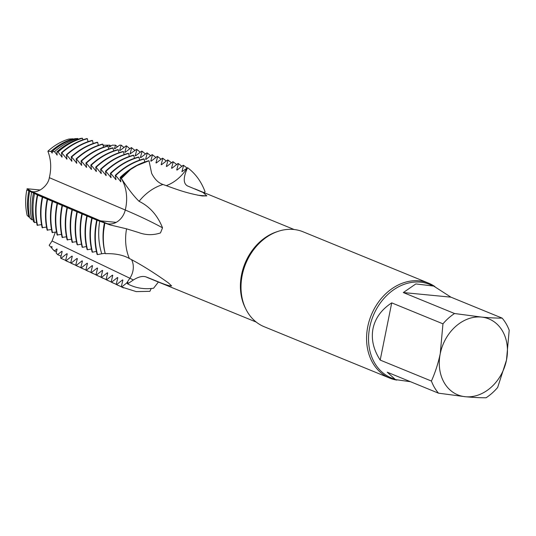 <?xml version="1.0" encoding="UTF-8"?>
<svg xmlns="http://www.w3.org/2000/svg" width="536" height="536" viewBox="0 0 536 536"><rect width="100%" height="100%" fill="white"/><g stroke="black" fill="none" stroke-linecap="round" stroke-linejoin="round"><path stroke-width="0.8" d="M120.587 177.57L130.416 169.577L120.975 177.992L120.198 177.403C128.854 169.101 138.415 163.547 148.867 160.726L137.042 165.537L130.449 169.55L137.042 165.537L149.001 160.773L151.648 173.356C154.643 179.265 158.435 182.977 163.024 184.498A50.009 39.939 112.3 0 0 139.072 201.315C149.752 206.554 157.571 215.385 162.529 227.813L160.485 232.919C153.122 235.364 145.799 235.224 138.509 232.49L126.563 228.818L110.108 224.932L104.822 223.036L104.748 223.405M77.472 244.738L77.077 244.563L77.472 244.738C74.96 234.299 74.906 223.351 77.311 211.881L94.524 218.661L92.152 218.199L99.468 220.765L97.096 220.303L106.724 223.479A16.415 13.112 112.3 0 0 125.277 210.018A41.038 32.77 112.3 0 0 120.975 177.992L121.391 178.468C127.849 188.484 133.739 196.102 139.072 201.315M47.885 151.219L50.92 151.407C57.7 145.336 65.084 141.136 73.07 138.811L68.802 139.079A57.446 45.882 112.3 0 0 47.885 151.219C51.054 159.494 51.543 168.311 49.339 177.677C48.079 186.273 37.145 194.206 30.787 191.138L106.724 223.479L99.689 221.214C97.86 232.731 98.544 243.579 101.74 253.763L105.156 253.3C102.577 243.706 102.329 233.562 104.413 222.869L99.689 221.214C97.874 232.845 98.557 243.692 101.74 253.763L97.505 254.62C94.725 243.759 94.584 232.316 97.096 220.303M106.101 279.591L101.425 277.474L107.334 272.77L107.716 272.925L106.081 279.671L106.483 279.859L112.399 275.156L112.774 275.31L111.14 282.05L111.542 282.244L117.458 277.534L117.84 277.695L116.198 284.435L116.607 284.629L122.516 279.919L122.898 280.08L121.263 286.82L121.665 287.008L126.63 283.062L129.873 278.238A16.415 13.112 112.3 0 0 131.554 259.685A16.415 13.112 112.3 0 1 129.873 278.238A444.223 266.519 117.9 0 1 133.364 279.973L127.615 283.879C135.528 288.08 144.184 289.527 153.577 288.227L158.395 282.043M55.369 232.135L52.066 240.986L129.873 278.238L126.63 283.062L127.702 283.51L126.63 283.062L127.957 282.459L127.615 283.879M203.961 192.618L205.08 191.788C201.348 181.671 195.519 173.644 187.587 167.714L187.185 168.063A41.038 32.77 112.3 0 1 166.214 185.677A41.038 32.77 112.3 0 0 187.185 168.063L181.912 171.688L183.614 165.396L187.144 168.096M104.413 222.869L104.822 223.036L103.683 230.694C102.885 238.708 103.421 246.366 105.284 253.682C115.166 253.394 123.193 255.002 129.364 258.506C140.955 264.496 153.953 272.616 168.364 282.867L171.614 285.916C167.768 286.278 156.659 280.958 146.194 276.971C142.784 275.745 138.502 276.744 133.364 279.973M127.95 282.492L127.581 282.305L127.957 282.459M130.449 169.55L121.391 178.468M187.587 167.714C183.145 177.517 183.145 183.6 187.587 185.965L203.03 192.464L206.829 195.888L202.26 195.968C185.315 192.987 175.721 189 163.024 184.498M187.198 185.798L187.587 185.965M410.502 381.719L395.441 379.595L387.26 372.205L438.488 393.169L465.335 396.72C473.362 397.464 480.276 397.812 486.072 397.772A50.525 40.347 112.3 0 0 497.663 387.454L506.487 360.092L509.2 330.236A50.525 40.347 112.3 0 0 502.132 318.116C496.276 318.156 489.361 317.808 481.395 317.064L454.548 313.52L403.32 292.555L415.842 283.926L433.704 286.077L450.903 297.152L403.32 292.555M380.192 360.085C373.411 349.599 371.019 339.1 373.016 328.575C375.254 318.103 381.491 309.533 391.729 302.867L380.192 360.085L431.42 381.049A50.525 40.347 112.3 0 0 438.488 393.169M391.729 302.867L442.957 323.831L440.244 353.686C438.16 363.428 435.225 372.547 431.42 381.049M450.903 297.152L502.132 318.116M434.924 286.593A51.295 40.964 112.3 0 0 428.599 283.155L303.028 231.773A51.295 40.964 112.3 0 0 242.205 275.243A51.295 40.964 112.3 0 0 264.181 326.719L389.752 378.101A51.295 40.964 112.3 0 0 396.794 380.098M428.599 283.155A51.295 40.964 112.3 0 0 367.776 326.625A51.295 40.964 112.3 0 0 389.752 378.101M506.487 360.092A41.038 32.77 112.3 0 0 481.395 317.064A41.038 32.77 112.3 0 0 440.244 353.686A41.038 32.77 112.3 0 0 465.335 396.72A41.038 32.77 112.3 0 0 506.487 360.092M454.548 313.52A50.525 40.347 112.3 0 0 442.957 323.831M28.817 190.823L26.8 189.851A57.446 45.882 112.3 0 0 27.148 215.378L28.911 217.053C27.081 208.692 27.055 199.948 28.817 190.823L29.708 191.245C27.879 200.498 27.879 209.355 29.708 217.817L31.711 219.767C29.788 210.976 29.782 201.784 31.678 192.19L35.537 193.57L33.473 193.054C31.463 202.936 31.443 212.403 33.406 221.455L34.525 222.574C32.495 213.321 32.502 203.653 34.538 193.563L50.377 199.881L47.63 199.258L55.322 201.985L52.575 201.362L60.267 204.089L57.526 203.466L65.218 206.193L62.471 205.569L70.162 208.303L67.415 207.673L75.114 210.407L72.42 209.804L79.683 212.35L77.311 211.881M30.787 191.138L26.8 189.851M34.538 193.563L33.473 193.054M31.678 192.19L29.708 191.245M52.18 151.494L54.498 151.681C61.62 145.296 69.385 140.908 77.787 138.523L74.832 138.703C66.658 141.055 59.107 145.316 52.18 151.494L52.273 153.021L50.92 151.407M52.273 153.021L51.912 152.854L52.253 152.546M56.843 151.896L58.009 152.016C65.493 145.283 73.66 140.687 82.497 138.228L81.043 138.322C72.313 140.76 64.246 145.283 56.843 151.896L57.178 155.065L54.498 151.681M57.178 155.065L56.809 154.897L57.151 154.596M120.198 177.403L120.875 181.751L115.689 175.507L115.3 175.346L115.97 179.694L110.798 173.45L110.403 173.282L111.073 177.644L105.9 171.386L105.512 171.239L106.168 175.587L101.009 169.329L100.621 169.168L101.271 173.53L96.111 167.272L95.723 167.105L96.366 171.48L91.221 165.215L90.832 165.048L91.468 169.423L86.323 163.158L85.934 162.991L86.571 167.373L81.432 161.102L81.043 160.934L81.666 165.316L76.541 159.045L76.152 158.877L76.769 163.266L71.65 156.988L71.255 156.827L71.871 161.215L66.752 154.931L66.364 154.77L66.973 159.165L61.861 152.881L61.473 152.713L62.076 157.115L58.009 152.016M62.076 157.115L61.707 156.948L62.049 156.639M66.973 159.165L66.605 158.998L66.946 158.69M71.871 161.215L71.509 161.048L71.844 160.74M76.769 163.266L76.407 163.098L76.742 162.79M81.666 165.316L81.305 165.155L81.646 164.84M86.571 167.373L86.202 167.205L86.544 166.89M91.468 169.423L91.107 169.255L91.442 168.941M96.366 171.48L96.004 171.312L96.339 170.997M101.271 173.53L100.902 173.363L101.237 173.048M106.168 175.587L105.806 175.419L106.141 175.098M111.073 177.644L110.704 177.476L111.039 177.155M115.97 179.694L115.609 179.533L115.937 179.212M120.875 181.751L120.506 181.583L120.841 181.262M110.108 224.932A444.223 62.411 -168.6 0 0 106.724 223.479A16.415 13.112 112.3 0 0 125.277 210.018A41.038 32.77 112.3 0 0 120.975 177.992L130.416 169.577M51.831 247.619L50.88 247.17L52.052 246.694L51.717 248.088L54.257 250.895L57.111 249.079L56.166 252.999L57.633 254.62L61.794 251.31L62.176 251.464L60.615 257.903L61.01 258.345L66.853 253.696L67.234 253.85L65.6 260.596L66.002 260.784L71.911 256.081L72.293 256.235L70.658 262.982L71.06 263.169L76.976 258.466L77.352 258.62L75.717 265.36L76.125 265.555L82.035 260.851L82.417 261.005L80.782 267.745L81.184 267.94L87.093 263.23L87.475 263.39L85.84 270.131L86.242 270.325L92.152 265.615L92.534 265.776L90.899 272.516L91.301 272.703L97.217 268L97.592 268.161L95.957 274.901L96.366 275.089L102.276 270.385L102.657 270.539L101.023 277.286L101.425 277.474M50.88 247.17L49.178 245.287L52.066 240.986M122.891 280.107L122.516 279.919L122.898 280.08M117.833 277.722L117.458 277.534L117.84 277.695M112.768 275.337L112.399 275.156L112.774 275.31M107.709 272.951L107.334 272.77L107.716 272.925M102.651 270.573L102.276 270.385L102.657 270.539M97.586 268.188L97.217 268L97.592 268.161M92.152 265.615L92.534 265.776L92.152 265.615M87.469 263.417L87.093 263.23L87.475 263.39M82.41 261.032L82.035 260.851L82.417 261.005M77.345 258.647L76.976 258.466L77.352 258.62M72.286 256.262L71.911 256.081L72.293 256.235M66.853 253.696L67.234 253.85L66.853 253.696M62.169 251.491L61.794 251.31L62.176 251.464M57.104 249.106L56.736 248.925L57.111 249.079M52.046 246.728L51.67 246.54L52.052 246.694M73.07 138.811L73.151 139.213M115.3 175.346C123.89 167.158 133.364 161.664 143.708 158.877L144.124 159.025L144.74 161.986M110.409 173.282C118.932 165.215 128.312 159.795 138.549 157.028L138.965 157.175L139.581 160.137M105.512 171.225C113.967 163.272 123.26 157.919 133.39 155.185L133.806 155.333L134.422 158.294M100.621 169.168C108.996 161.309 118.201 156.036 128.231 153.336L128.647 153.484L129.263 156.445M95.723 167.111C104.031 159.359 113.15 154.154 123.072 151.494L123.488 151.634L124.104 154.596M90.832 165.055C99.066 157.417 108.098 152.278 117.913 149.644L118.329 149.792L118.945 152.753M86.329 163.158C94.41 155.715 103.26 150.663 112.875 148.023L113.786 150.904M81.043 160.934C89.137 153.517 97.988 148.526 107.595 145.953L108.011 146.1L108.627 149.062M76.152 158.877C84.172 151.574 92.936 146.65 102.436 144.104L102.852 144.251L103.468 147.212M97.277 142.254L97.693 142.402L98.309 145.37M66.364 154.77C74.243 147.681 82.825 142.891 92.118 140.412L92.534 140.559L93.15 143.521M61.473 152.713C69.278 145.732 77.774 141.015 86.959 138.569L87.375 138.71L87.991 141.672M82.497 138.228L82.832 139.829M77.787 138.523L77.941 139.273M135.132 150.529L131.347 147.581L125.183 152.325L124.821 152.177L126.57 145.953L126.161 145.812L119.99 150.556L119.629 150.408L121.169 145.142L119.655 145.156L114.798 148.787L114.436 148.639L115.528 145.182L112.185 145.182L109.605 147.018L109.244 146.871L109.813 145.169L110.959 146.073M183.614 165.396L183.198 165.256L177.088 170.053L176.719 169.905L178.428 163.621L178.019 163.48L171.902 168.277L171.533 168.13L173.249 161.852L172.833 161.711L166.709 166.502L166.348 166.354L168.063 160.083L167.647 159.942L161.524 164.726L161.155 164.586L162.877 158.314L162.462 158.174L156.331 162.957L155.969 162.81L157.691 156.546L157.276 156.405L151.139 161.182L150.777 161.035L152.505 154.783L152.09 154.643L145.953 159.406L145.584 159.266L147.32 153.015L146.904 152.874L140.76 157.638L140.399 157.49L142.134 151.246L141.718 151.105L135.568 155.869L135.206 155.721L136.948 149.484L136.533 149.343L130.014 153.953L131.756 147.715M103.193 145.899A41.038 32.77 112.3 0 0 103.857 145.109L104.299 145.31M104.413 145.249L109.813 145.169M151.212 288.509L149.899 291.323L136.224 291.611L121.665 287.008M29.534 216.986L28.911 217.053M33.024 219.586L31.711 219.767M36.562 222.219L34.525 222.574M41.54 224.651L37.145 225.227C35.041 215.539 35.108 205.422 37.346 194.883M46.525 227.083L42.143 227.666C39.979 217.871 40.032 207.646 42.29 196.987M51.51 229.515L47.134 230.098C44.917 220.209 44.95 209.871 47.235 199.09M56.494 231.947L52.126 232.53C49.855 222.547 49.875 212.102 52.186 201.194M61.479 234.379L57.124 234.969C54.799 224.879 54.799 214.326 57.131 203.298M66.464 236.811L62.122 237.401C59.737 227.217 59.724 216.551 62.076 205.402M71.449 239.237L67.114 239.833C64.689 229.555 64.655 218.775 67.027 207.506M76.44 241.669L72.112 242.265C69.613 231.894 69.566 221.006 71.971 209.61M81.425 244.101L77.512 244.892M86.417 246.526L82.511 247.324C79.898 236.745 79.817 225.636 82.256 213.985M91.408 248.959L87.509 249.756C84.849 239.083 84.748 227.86 87.207 216.095M96.393 251.391L92.507 252.188C89.78 241.421 89.666 230.091 92.152 218.199M97.505 254.62L97.11 254.426C94.316 243.572 94.182 232.142 96.701 220.135M123.401 287.879L121.263 286.82M178.428 163.627L181.945 166.341M173.249 161.859L176.746 164.579M168.063 160.083L171.547 162.823M162.877 158.321L166.348 161.068M157.691 156.546L161.148 159.306M152.505 154.783L155.942 157.55M147.32 153.015L150.743 155.795M142.134 151.246L145.544 154.04M136.948 149.484L140.338 152.284M126.57 145.953L129.933 148.774M121.169 145.142L124.077 147.547M115.528 145.182L117.545 146.817M61.868 152.881C69.68 145.899 78.182 141.176 87.375 138.71M66.752 154.931C74.638 147.842 83.234 143.052 92.534 140.559M71.261 156.827C79.207 149.624 87.884 144.767 97.277 142.261M71.65 156.988C79.603 149.792 88.286 144.928 97.693 142.402M76.541 159.045C84.567 151.728 93.338 146.797 102.852 144.251M81.432 161.102C89.532 153.685 98.396 148.686 108.011 146.1M85.934 162.991C94.014 155.547 102.858 150.509 112.466 147.876L113.17 147.943M91.221 165.215C99.468 157.584 108.5 152.445 118.329 149.792M96.111 167.272C104.426 159.527 113.552 154.314 123.488 151.641M128.647 153.484L128.647 153.497C118.61 156.197 109.398 161.477 101.009 169.329M105.9 171.386C114.362 163.426 123.662 158.08 133.806 155.333M110.798 173.45C119.327 165.369 128.714 159.949 138.965 157.182M115.689 175.507C124.292 167.326 133.772 161.832 144.124 159.025M121.283 286.747L116.607 284.629M118.248 285.454L116.225 284.449M116.218 284.361L111.542 282.244M113.331 283.135L111.14 282.05M111.16 281.976L106.483 279.859M108.379 280.797L106.094 279.671M103.066 278.298L101.023 277.286M101.036 277.206L96.366 275.089M97.981 275.899L95.957 274.901M95.978 274.821L91.308 272.703M93.056 273.581L90.899 272.516M90.919 272.435L86.242 270.318M87.984 271.189L85.84 270.131M85.861 270.05L81.184 267.933M82.953 268.817L80.795 267.752M80.802 267.665L76.125 265.548M77.76 266.372L75.743 265.374M75.737 265.28L71.06 263.169M72.427 263.859L70.698 262.995M70.678 262.895L66.002 260.784M67.757 261.662L65.64 260.617M65.647 260.409L61.01 258.345M61.03 256.168L57.633 254.62M56.427 251.907L54.257 250.895M92.507 252.188L92.112 251.994C89.391 241.234 89.278 229.91 91.757 218.031M87.509 249.756L87.107 249.562C84.454 238.895 84.353 227.686 86.812 215.928M82.511 247.324L82.109 247.13C79.911 236.644 80.34 236.597 80.085 230.534C80.172 224.229 80.769 218.655 81.867 213.824M77.077 244.557C74.558 234.125 74.504 223.177 76.916 211.713M72.514 242.46C70.022 232.075 69.975 221.18 72.367 209.777M67.516 240.028C65.077 229.736 65.044 218.956 67.415 207.673M62.518 237.595C60.139 227.405 60.126 216.732 62.471 205.569M57.526 235.157C55.201 225.066 55.201 214.5 57.526 203.466M52.528 232.725C50.257 222.728 50.277 212.276 52.582 201.362M47.53 230.292C45.312 220.397 45.346 210.052 47.63 199.258M42.538 227.86C40.388 218.058 40.434 207.821 42.686 197.154M37.547 225.422C35.443 215.72 35.503 205.596 37.741 195.05M112.466 147.876L112.875 148.023M40.26 190.019L27.014 188.739L36.937 194.769L97.827 220.584L116.198 222.36M197.61 195.171A463.459 237.817 -105.2 0 0 206.829 195.888M49.339 177.677L125.277 210.018A463.459 65.111 -168.6 0 1 162.529 227.813M126.563 228.818A50.009 39.939 112.3 0 0 129.364 258.506M146.194 276.971A50.009 39.939 112.3 0 0 148.211 277.876L256.242 322.082M277.139 231.679A50.009 39.939 112.3 0 0 241.575 274.66A50.009 39.939 112.3 0 0 245.649 308.629M433.704 286.077L429.644 284.415A50.525 40.347 112.3 0 0 369.726 327.228A50.525 40.347 112.3 0 0 391.374 377.934L395.441 379.595M294.117 229.509L194.662 188.813M123.448 287.899L123.046 287.711M103.173 278.345L102.765 278.157M98.142 275.98L97.74 275.785M77.867 266.425L77.465 266.231M72.789 264.034L72.387 263.846"/></g></svg>
